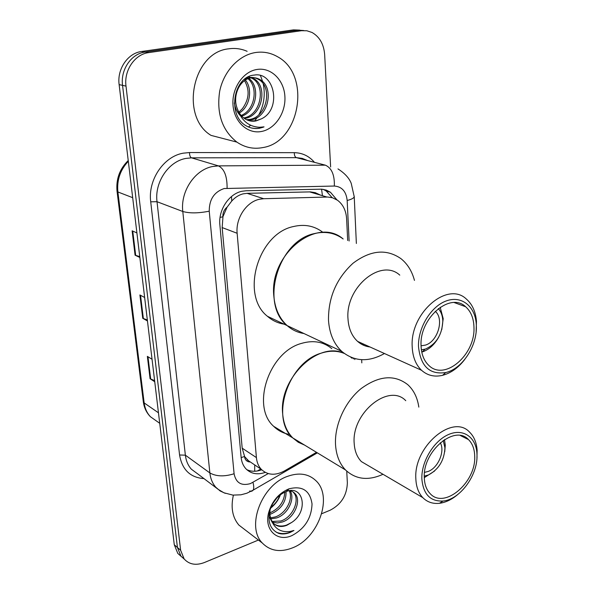 <?xml version="1.0" encoding="UTF-8"?>
<svg xmlns="http://www.w3.org/2000/svg" width="594" height="594" viewBox="0 0 594 594"><rect width="100%" height="100%" fill="white"/><g stroke="black" fill="none" stroke-linecap="round" stroke-linejoin="round"><path stroke-width="0.89" d="M320.649 195.166L315.258 192.664L310.41 191.884L247.052 193.332L242.939 193.889C238.758 195.025 235.031 197.401 231.757 201.024L227.116 207.113C224.109 209.571 222.698 212.793 222.891 216.795L220.062 217.411M347.676 240.511L346.621 218.852C346.087 210.618 343.035 204.403 337.474 200.223L332.469 197.765L327.725 197.022L263.684 198.715L259.43 199.265C246.347 201.93 235.551 218.332 237.14 233.271L256.408 457.58C256.86 462.392 258.501 466.32 261.323 469.371C267.634 475.259 275.312 475.794 284.377 470.968L316.498 452.324M222.891 216.795L227.116 207.113M249.673 461.984L244.513 456.504C244.966 459.786 246.688 461.612 249.673 461.984M222.936 217.285L222.163 227.569L242.196 448.188L244.476 456.088M353.415 358.902L353.385 358.189M336.887 199.822L330.45 192.241L326.299 190.11L321.725 189.174L246.258 190.741L242.003 191.261C228.92 193.844 218.198 210.076 219.869 224.911L241.127 457.335C241.595 462.006 243.206 465.845 245.968 468.844C251.099 473.886 257.529 475.066 265.258 472.379M258.42 540.05L204.403 562.525C195.975 565.711 189.219 564.523 184.14 558.954L180.628 550.259L126.002 86.115C123.819 70.382 134.838 54.217 148.738 52.606L301.492 30.702L306.883 30.769L312.013 32.47C319.602 36.813 323.819 44.186 324.658 54.589L330.62 166.988M346.74 471.139L347.356 482.825C346.933 495.292 341.223 504.41 330.234 510.179L321.703 513.728M181.133 556.385L177.792 553.408L174.28 544.765L119.134 84.623C116.936 69.045 127.851 53.066 141.654 51.478L293.451 29.878L303.734 30.524L297.453 30.287L145.174 52.042L297.453 30.287L301.492 30.702M119.134 84.623L122.55 85.365C120.359 69.713 131.326 53.638 145.174 52.042C131.326 53.638 120.359 69.713 122.55 85.365L177.435 547.497L122.55 85.365L126.002 86.115M184.311 559.154L180.955 556.17L177.435 547.497L180.955 556.17L184.311 559.154M261.724 469.772C256.304 471.799 251.314 471.747 246.762 469.631M323.21 189.338L326.203 191.008L332.165 197.676M154.611 380.635L150.074 378.727L154.744 381.756M152.049 359.266L147.357 356.37L150.074 378.727M139.746 256.593L135.076 255.197L139.85 257.462M136.902 232.915L132.12 230.814L135.076 255.197M147.334 319.958L142.738 318.295L147.453 320.96M144.639 297.475L139.902 294.958L142.738 318.295M293.451 29.878L299.703 30.108M262.83 147.572C253.564 149.369 244.914 147.55 236.88 142.107C222.111 130.338 216.379 113.372 219.683 91.216C223.782 71.146 238.974 54.975 255.702 52.502C263.402 51.418 270.612 52.784 277.331 56.616C311.635 74.525 300.141 142.048 262.83 147.572M236.88 142.107L211.026 135.387C179.655 116.654 192.419 51.975 228.853 48.812C235.217 47.914 241.305 48.753 247.126 51.322M246.495 119.706L249.272 119.476C266.84 117.501 273.002 87.533 258.761 79.559C255.68 77.68 252.457 77.049 249.101 77.658L244.223 79.507M247.223 120.04L250.839 119.832C268.429 117.85 274.614 87.823 260.358 79.834C257.276 77.955 254.054 77.317 250.698 77.933C239.686 79.611 231.868 96.273 237.518 109.162C239.063 113.306 241.461 116.476 244.721 118.681C248.181 120.916 251.901 121.681 255.888 120.968L261.33 118.882C282.046 109.407 274.673 71.28 254.187 75.089C233.234 76.537 227.064 115.496 246.146 125.809C250.46 128.274 255.019 129.061 259.823 128.17L264.04 126.878L259.34 127.287C248.678 126.574 241.409 120.53 237.518 109.162M243.711 117.954C260.892 115.34 266.327 86.256 252.42 78.467L248.485 76.76M244.386 118.458L244.617 118.421C262.117 116.469 268.206 86.679 253.994 78.742L248.537 76.737M241.127 115.466C255.16 110.053 258.494 87.051 247.958 78.727M247.238 78.133L246.696 77.74M241.751 116.172C256.779 111.293 260.439 86.472 248.804 78.415M248.077 77.888L247.282 77.391M244.505 80.643C249.903 89.924 249.198 99.272 242.389 108.695L238.885 112.192M239.345 112.994C250.215 106.512 252.777 88.706 245.381 80.049M234.355 102.933C235.179 108.034 237.11 112.207 240.139 115.459M249.465 120.79L255.569 120.901L261.33 118.882M256.972 69.468C271.02 67.122 283.917 79.863 284.882 96.221C286.041 112.541 275.319 128.868 261.62 131.452C247.95 134.289 234.37 122.305 233.034 105.45C231.497 88.64 242.909 71.555 256.972 69.468M251.373 127.955C255.724 128.868 259.949 128.512 264.04 126.878M435.216 311.293C444.475 318.807 437.837 341.535 425.43 345.107L421.064 345.797M438.327 308.59C441.097 311.709 442.589 315.815 442.812 320.909C442.203 334.548 436.434 343.926 425.519 349.034L421.391 349.873M438.617 337.295C434.541 344.55 429.284 349.369 422.846 351.759L421.77 352.094M285.863 324.376C278.942 323.663 272.802 320.975 267.456 316.305L287.177 325.616C259.719 304.254 277.999 240.83 314.285 233.613C325.185 231.014 334.816 232.803 343.169 238.974C317.151 216.097 269.03 254.388 273.841 296.139C274.963 308.657 279.41 318.488 287.177 325.616C292.07 329.93 297.661 332.566 303.957 333.531M267.456 316.305C240.221 295.248 257.893 233.383 293.681 226.492C304.44 223.997 313.966 225.794 322.267 231.86M364.233 344.386L362.8 344.899M362.927 343.792L362.585 344.795M440.169 307.254L443.198 318.666L441.788 329.581M384.452 353.519C368.532 362.414 354.291 361.694 341.728 351.351C333.843 343.941 329.432 333.59 328.497 320.322C328.237 297.557 336.412 278.534 353.022 263.246C370.441 250.141 386.404 248.596 400.913 258.628C407.477 263.877 411.991 271.139 414.456 280.398M369.995 346.985C365.31 346.428 361.167 344.557 357.573 341.372C351.804 336.033 348.611 328.534 347.995 318.874C345.196 287.303 381.081 257.796 399.784 275.133M464.686 359.533C458.249 367.857 450.883 373.114 442.597 375.319C434.474 377.212 427.457 375.534 421.532 370.277C415.726 364.723 412.615 356.801 412.184 346.525C409.994 312.934 447.564 280.843 466.305 299.005C472.223 304.135 475.601 311.531 476.455 321.191L476.136 331.764M476.373 326.878C476.819 346.688 461.961 368.971 445.73 372.542C429.633 374.918 420.552 366.268 418.503 346.599C417.886 327.873 430.843 306.534 446.079 300.995C461.308 295.211 474.977 306.021 476.247 323.752L476.373 326.878M421.064 345.723C419.349 318.109 450.207 291.706 465.614 306.734C471.02 311.538 473.812 318.525 473.975 327.695C475.185 355.101 444.512 381.341 428.794 365.399C423.968 360.81 421.391 354.254 421.064 345.723M292.842 547.735C280.45 552.658 270.277 551.091 262.325 543.042C245.916 526.819 261.523 485.179 287.489 476.366C298.997 472.289 308.442 473.693 315.808 480.591C333.175 496.294 318.881 537.629 292.842 547.735M245.463 530.13L238.899 525.096C232.462 517.493 230.621 507.514 233.39 495.158M272.074 521.487L280.88 520.983C293.25 517.166 300.393 498.997 293.362 492.396L294.802 493.369C292.783 491.26 290.102 490.399 286.754 490.77M272.572 522.23L277.368 522.95L282.298 522C294.676 518.168 301.841 499.97 294.802 493.369M270.5 517.857L275.267 516.936C286.1 513.476 293.562 498.76 289.204 490.785M270.834 518.866L276.663 517.938C288.045 514.359 295.448 498.388 290.102 490.83M269.802 512.926C279.262 508.605 284.251 501.678 284.778 492.129M269.862 514.322L271.109 513.936C281.311 509.155 286.293 501.715 286.063 491.609M276.797 498.017L272.453 504.068M270.953 507.217C275.326 503.927 278.244 499.948 279.715 495.277M268.896 516.149L272.163 522.319M274.324 524.116C278.022 526.306 282.105 526.626 286.575 525.081L291.52 522.542C309.036 511.545 303.541 484.496 286.367 491.505L285.855 491.684C277.933 495.144 272.557 501.559 269.721 510.937C267.471 522.215 270.47 529.707 278.72 533.405C282.373 534.4 286.241 534.051 290.34 532.365L293.948 530.487L289.917 531.496C280.799 532.543 274.599 528.727 271.332 520.04L273.366 523.21C276.886 526.692 281.385 527.383 286.857 525.289L291.52 522.542M270.018 509.882L269.958 515.25L271.332 520.04M288.439 489.055L289.092 488.81C302.383 485.536 310.031 490.585 312.036 503.964C311.471 518.213 304.774 528.757 291.929 535.588C277.235 542.404 263.885 529.707 268.674 512.511C272.007 501.306 278.593 493.488 288.439 489.055M270.552 508.264C275.26 504.41 278.549 499.903 280.413 494.735M276.173 532.179C281.92 534.489 287.845 533.924 293.948 530.487M440.265 442.738C445.21 451.061 438.29 467.649 428.326 471.398L424.554 472.371M443.213 440.436L444.928 447.839C444.297 460.35 438.788 469.394 428.408 474.985L424.287 476.128M434.533 471.064L424.294 477.65M304.603 445.106L298.285 442.263L292.79 437.926C269.921 417.812 288.498 362.013 321.421 353.096C329.64 350.505 337.229 350.608 344.193 353.408C318.265 340.607 278.623 378.623 282.677 413.862C283.538 423.878 286.909 431.897 292.79 437.926L298.285 442.263L304.603 445.106M289.82 434.459C283.576 433.486 278.192 430.769 273.656 426.314C250.943 406.422 268.963 351.938 301.47 343.406C313.313 339.961 323.433 341.713 331.816 348.656M350.802 357.224L352.056 358.256L350.802 357.224M444.468 439.59L445.285 445.129L444.735 451.811M383.004 474.279C368.273 480.962 355.776 479.514 345.508 469.943C339.568 463.721 336.249 455.331 335.536 444.772C334.377 425.111 344.988 401.715 360.996 388.691C378.824 375.638 394.416 374.302 407.774 384.674C413.766 390.169 417.456 397.653 418.822 407.12M370.129 466.728L361.397 461.605C357.053 457.12 354.655 451.032 354.187 443.347C351.403 412.949 388.951 382.722 405.769 400.69M457.573 494.661C451.692 499.613 445.663 502.494 439.478 503.296C432.833 504.009 427.279 502.13 422.817 497.646C418.466 493.02 416.134 486.649 415.83 478.526C413.639 446.398 452.791 413.469 469.535 432.098C473.997 436.442 476.529 442.478 477.123 450.2L476.945 457.996M477.012 455.568C477.583 475.653 459.83 499.606 443.013 501.032C430.227 501.603 423.18 494.171 421.851 478.727C421.287 461.635 433.761 440.941 448.344 434.608C462.926 428.051 475.913 436.939 476.923 453.185L477.012 455.568M424.294 477.702C422.579 451.306 454.722 424.205 468.48 439.59C472.527 443.607 474.613 449.25 474.717 456.526C475.972 482.647 444.149 509.674 430.063 493.54C426.447 489.723 424.524 484.444 424.294 477.702M247.052 193.332L263.684 198.715M254.7 471.257L254.722 464.931M322.46 195.701L321.562 189.167M231.757 201.024L231.504 196.525M244.513 456.504L241.157 457.588M222.163 227.569L237.14 233.271M309.6 191.884L326.915 197.03M242.196 448.188L256.408 457.58M349.116 241.001L347.171 200.482C346.191 191.431 341.914 186.613 334.348 186.041L224.19 188.528C214.182 191.929 209.199 199.48 209.237 211.182L234.088 473.76C235.922 482.863 241.372 486.144 250.43 483.605L268.221 473.589M225.274 493.347L220.166 490.978L215.874 487.318C212.511 483.501 210.506 478.705 209.868 472.935L182.796 211.486C180.294 191.498 194.817 169.706 212.622 166.506L218.414 165.882L191.535 157.848L185.87 158.427C168.481 161.442 154.433 182.395 157.016 201.715L185.365 455.175C186.041 460.788 188.038 465.473 191.372 469.215L198.129 474.212M204.106 478.623C190.28 477.606 182.106 469.728 179.574 454.997L150.72 201.804L157.016 201.715L182.796 211.486C189.583 213.424 198.396 213.32 209.237 211.182M249.621 491.023L251.752 491.275L253.17 490.139C253.987 488.558 253.92 485.974 252.97 482.395M150.72 201.804C147.758 180.086 163.588 156.504 183.152 153.185L189.523 152.554L294.32 152.673C302.353 152.829 309.066 156.051 314.464 162.333M148.738 52.606L141.654 51.478M180.628 550.259L174.28 544.765M227.094 188.179C227.212 176.27 224.324 168.837 218.414 165.882L325.341 165.162L296.413 157.648L191.535 157.848C190.177 157.158 189.508 155.398 189.523 152.554M307.595 160.551L302.212 158.375L296.413 157.648C294.951 156.994 294.253 155.338 294.32 152.673M234.088 473.76C224.317 476.796 216.238 476.522 209.868 472.935L185.365 455.175L179.574 454.997M354.811 359.563L354.767 358.598M347.171 200.482C351.514 199.376 353.868 198.121 354.232 196.711L354.21 196.191M334.348 186.041C334.66 174.888 331.66 167.924 325.341 165.162M117.048 191.298L143.295 401.581L144.164 402.925C144.899 408.434 146.978 413.038 150.408 416.721L157.284 421.569M128.319 161.293C120.233 169.899 116.758 180.116 117.887 191.959L117.025 191.142C115.956 179.084 119.691 168.882 128.23 160.536M132.685 197.683L117.887 191.959L144.164 402.925L158.464 412.8M143.354 318.57L140.533 295.292M135.699 255.427L132.752 231.096M150.683 379.039L147.98 356.749M260.469 75.601L262.697 81.682M263.261 83.962C265.414 94.773 263.959 105.027 258.887 114.716M257.284 117.419L254.648 121.028M250.594 125.26L248.552 126.938M257.336 470.99L260.796 469.008M247.149 459.838L261.323 469.371M198.366 474.383L218.34 489.463L223.923 492.782L232.885 495.114L240.956 494.802L246.829 493.228L253.17 490.139L317.359 452.851M184.14 558.954L177.792 553.408M361.813 362.882L361.672 359.697M356.363 243.466L354.232 196.711L351.225 183.368C349.183 178.081 344.758 173.262 337.971 168.904M326.203 191.008L330.45 192.241M159.719 423.292L150.408 416.721C146.488 412.719 144.127 407.751 143.325 401.819M260.358 79.834L258.761 79.559M253.994 78.742L252.42 78.467M247.728 77.665L247.022 77.539M425.014 349.205L422.245 351.96M442.812 320.909L443.198 318.666M287.177 325.616L341.728 351.351M357.573 341.372L421.532 370.277M445.73 372.542L442.597 375.319M454.284 302.576L465.614 306.734M476.247 323.752L476.455 321.191M262.325 543.042L238.899 525.096M286.367 491.505L289.092 488.81M269.721 510.937L268.674 512.511M424.755 476.054L424.287 476.388M345.508 469.943L273.656 426.314M444.928 447.839L445.285 445.129M361.397 461.605L422.817 497.646M443.013 501.032L439.478 503.296M460.454 435.573L468.48 439.59M476.923 453.185L477.123 450.2"/></g></svg>

